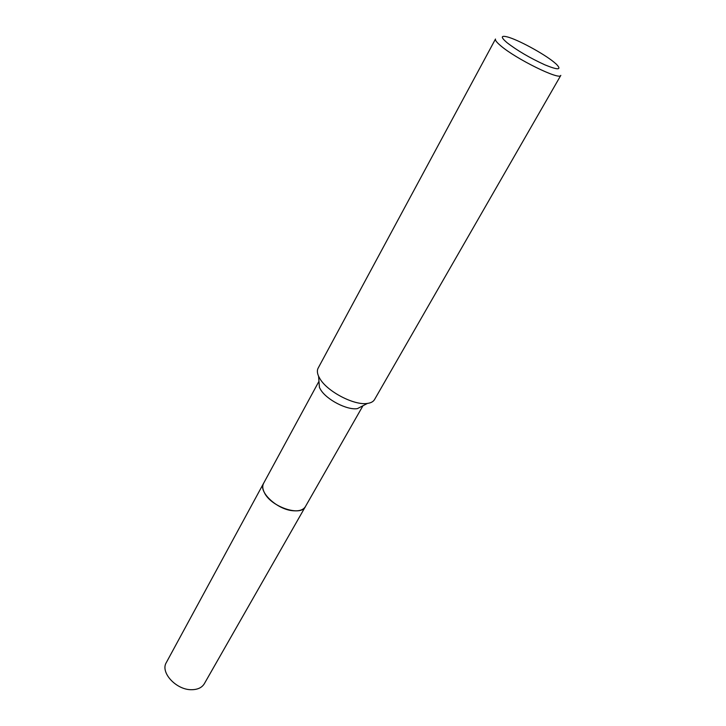 <?xml version="1.0" encoding="UTF-8"?>
<svg xmlns="http://www.w3.org/2000/svg" width="726" height="726" viewBox="0 0 726 726"><rect width="100%" height="100%" fill="white"/><g stroke="black" fill="none" stroke-linecap="round" stroke-linejoin="round"><path stroke-width="1.09" d="M305.573 506.285L305.401 506.612C300.845 517.003 270.734 506.784 264.291 492.437C262.522 488.861 262.286 485.821 263.592 483.325L263.765 483.008M305.528 506.376C301.326 517.112 270.798 506.957 264.282 492.446C262.458 488.743 262.267 485.63 263.71 483.108M362.927 405.77L357.437 408.611C347.228 410.444 326.273 399.581 320.493 389.426L319.44 387.466L318.968 381.304L263.592 483.325C257.966 491.656 277.087 509.652 293.077 510.75C299.257 511.276 303.368 509.888 305.401 506.612L362.946 405.761M374.534 399.563C373.309 401.65 370.95 402.939 367.447 403.42C354.46 405.725 327.353 391.668 319.93 378.718L318.578 376.222C317.153 372.992 316.999 370.305 318.124 368.164L495.495 39.023C494.969 40.13 496.675 42.344 500.604 45.665C515.705 58.851 560.118 80.659 560.808 75.377L374.534 399.563M553.947 62.127L556.397 64.233C562.033 70.068 558.203 70.277 544.927 64.868C529.844 57.953 517.157 50.521 506.875 42.553C500.668 37.18 500.795 35.302 507.283 36.899C517.692 39.549 543.402 53.461 553.947 62.127M305.401 506.612L204.324 683.72C201.964 687.595 197.808 689.591 191.864 689.7C176.491 690.263 159.965 672.476 166.318 662.566L263.574 483.325M357.437 408.611L367.447 403.42M319.44 387.466L318.578 376.222"/></g></svg>
